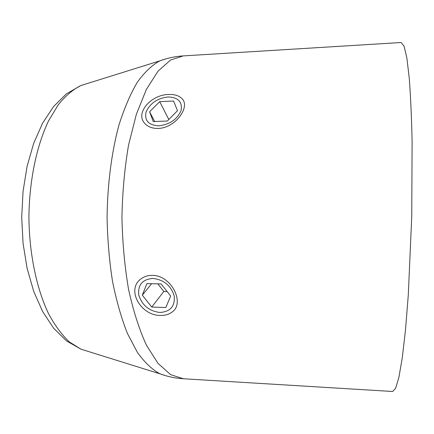 <?xml version="1.0" encoding="UTF-8"?>
<svg xmlns="http://www.w3.org/2000/svg" width="434" height="434" viewBox="0 0 434 434"><rect width="100%" height="100%" fill="white"/><g stroke="black" fill="none" stroke-linecap="round" stroke-linejoin="round"><path stroke-width="0.65" d="M183.224 55.905L401.076 42.51L404.016 46.009L406.837 57.76L409.273 78.342C410.624 96.321 411.568 117.343 412.099 141.408L411.752 216.333L408.307 294.735L405.508 329.769L402.258 357.92L398.868 377.504L395.596 388.343L392.651 391.49L183.322 378.752L170.589 374.613L158.079 363.464L146.442 345.22C139.309 329.656 133.357 311.091 128.583 289.532C124.677 266.644 122.459 242.579 121.932 217.347C122.442 192.11 124.645 168.05 128.54 145.157L136.314 114.43L146.361 89.458L157.987 71.209L170.491 60.055L183.224 55.905C175.255 56.404 167.464 58.053 159.848 60.852L165.5 58.991M168.793 94.487C151.265 94.411 134.16 113.534 145.314 123.961C148.444 127.037 152.676 128.524 158.009 128.426C175.504 128.285 191.134 106.249 181.634 98.328C178.672 95.54 174.392 94.259 168.793 94.487M152.307 275.378C148.14 275.319 144.484 276.409 141.348 278.644C125.551 289.163 140.833 315.865 160.417 315.409C164.958 315.556 168.788 314.487 171.902 312.192C185.389 303.556 171.495 275.129 152.307 275.378M152.92 278.422C142.423 279.312 137.708 284.861 138.782 295.066C142.021 305.243 149.036 311.042 159.821 312.469C170.269 311.818 175.081 306.366 174.262 296.118C171.077 285.702 163.965 279.805 152.92 278.422M165.842 307.532L170.649 296.01L161.139 283.928L146.904 283.57L142.309 295.169L151.743 307.055L165.842 307.532M157.819 283.841L163.824 291.464L151.743 307.055M163.824 291.464L167.144 291.556M151.607 283.684L142.309 295.169M168.007 96.966C157.33 98.317 150.034 103.308 146.106 111.945C144.294 120.592 148.536 125.22 158.833 125.827C169.83 124.477 177.246 119.372 181.076 110.518C182.562 101.865 178.206 97.346 168.007 96.966M167.323 121.032L177.511 110.659L173.573 101.024L159.701 101.637L149.584 111.804L153.267 121.553L167.323 121.032M154.705 121.498L149.584 111.804M168.81 119.518L159.701 101.637M87.413 351.198L80.898 349.164L69.386 341.965C61.916 334.929 55.01 325.598 48.673 313.966C36.651 288.984 29.279 253.971 28.915 217.374C29.252 180.777 36.608 145.764 48.608 120.771L58.416 104.561C65.561 95.838 73.026 89.502 80.811 85.558L87.332 83.518M165.604 375.676L159.945 373.82C152.16 369.6 144.652 362.466 137.41 352.424L127.417 333.453C121.401 318.252 116.431 300.87 112.509 281.308C109.314 260.818 107.502 239.497 107.073 217.353C107.464 184.135 111.63 152.182 118.9 125.22C124.243 108.294 130.384 93.977 137.323 82.265C144.56 72.212 152.068 65.073 159.848 60.852L80.811 85.558L66.397 93.842L53.528 106.58L42.537 123.272L33.651 143.41L27.092 166.368L23.056 191.345L21.7 217.38L23.073 243.409L27.125 268.386L33.7 291.339L42.597 311.471L53.594 328.158L66.473 340.885L80.898 349.164L159.945 373.82C167.562 376.614 175.358 378.258 183.322 378.752"/></g></svg>

